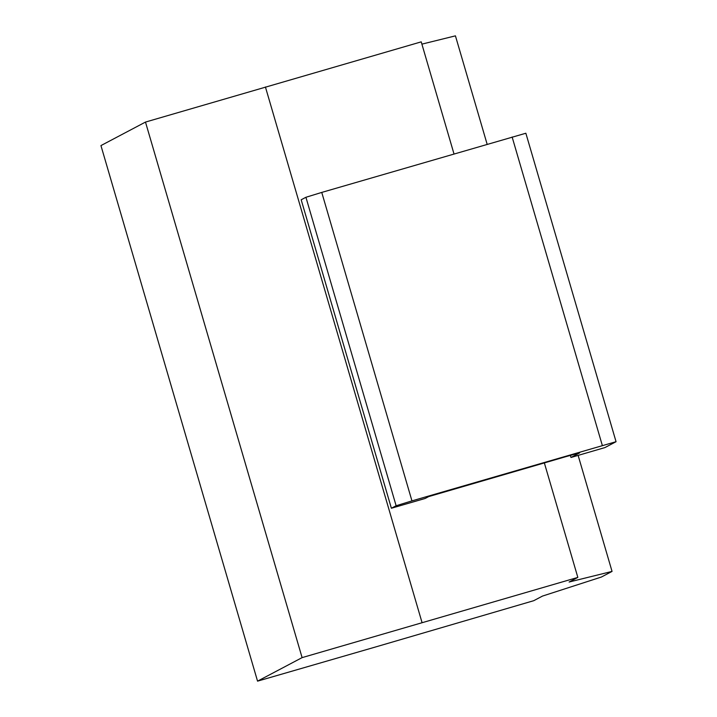 <?xml version="1.0" encoding="UTF-8"?>
<svg xmlns="http://www.w3.org/2000/svg" width="717" height="717" viewBox="0 0 717 717"><rect width="100%" height="100%" fill="white"/><g stroke="black" fill="none" stroke-linecap="round" stroke-linejoin="round"><path stroke-width="1.08" d="M375.968 646.859L257.546 681.15L302.099 657.623L577.839 577.409L569.101 582.025L612.049 571.413L601.375 577.042L542.491 596.078L533.762 600.685L375.968 646.859M257.546 681.15L100.945 145.587L145.488 122.069L421.229 41.855L453.995 153.922M612.049 571.413L578.126 455.394M487.148 144.269L455.438 35.85L421.892 44.14M577.839 577.409L544.355 462.922M422.026 622.535L265.415 86.972M616.02 441.726L604.915 447.587L570.974 457.473L579.659 452.875L565.928 456.639L428.685 496.594L425.118 498.476L391.383 508.245L301.185 199.783L305.926 197.274L321.754 192.416L525.857 133.237L616.055 441.699L411.952 500.878L396.125 505.745L391.383 508.245M302.099 657.623L145.488 122.069M570.974 457.473L570.356 455.358M321.754 192.416L411.952 500.878M305.926 197.274L396.125 505.745M512.126 137.001L602.325 445.463"/></g></svg>
